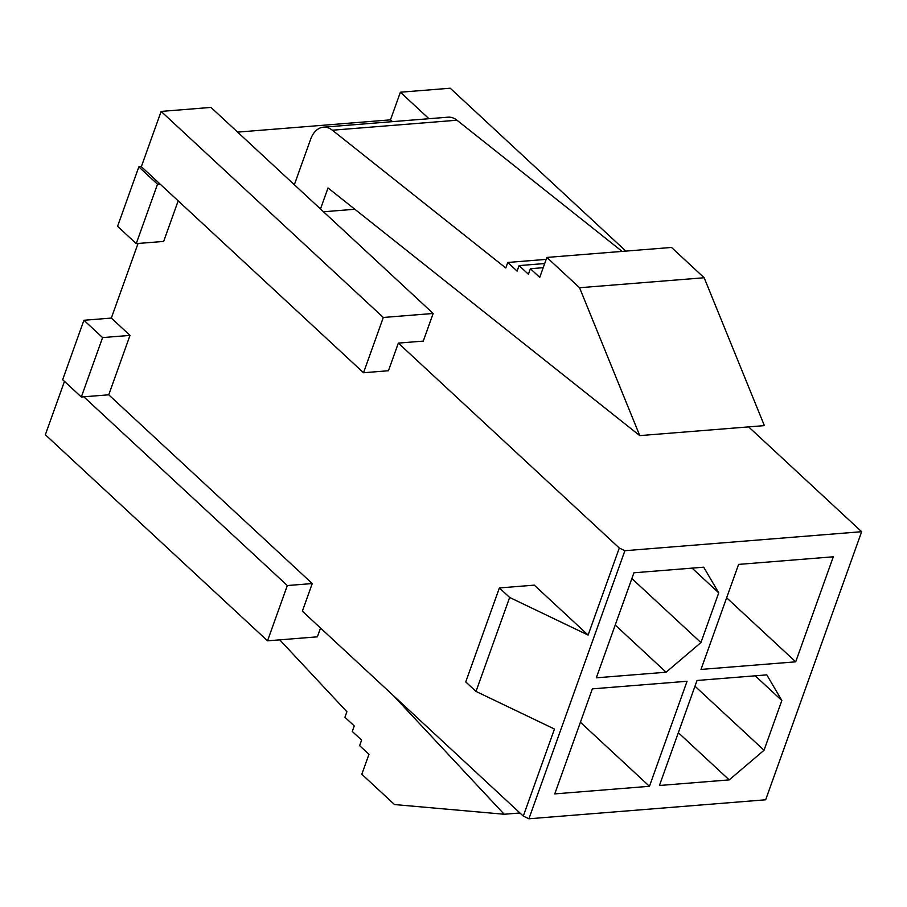 <?xml version="1.0" encoding="UTF-8"?>
<svg xmlns="http://www.w3.org/2000/svg" width="907" height="907" viewBox="0 0 907 907"><rect width="100%" height="100%" fill="white"/><g stroke="black" fill="none" stroke-linecap="round" stroke-linejoin="round"><path stroke-width="1.36" d="M748.626 426.891L861.65 531.706L765.667 799.793L528.906 818.783L624.889 550.708L619.288 548.021L588.11 635.07L534.28 585.151L499.383 587.94L465.745 681.917L476.005 691.44L554.472 729.035L523.294 816.096L302.36 611.193L312.246 583.552L108.738 394.806L130.007 335.386L111.334 318.074L138.045 243.473M619.288 548.021L398.343 343.107L388.445 370.748L363.526 372.743L141.333 166.684L161.129 111.414L210.968 107.411L433.161 313.471L423.263 341.111L398.343 343.107M178.18 200.855L163.657 241.421L136.243 243.62L117.57 226.308L138.839 166.888L141.333 166.684M320.522 628.041L317.382 636.827L267.531 640.83L287.326 585.548L83.807 396.801L108.738 394.806M287.326 585.548L312.246 583.552M237.611 132.116L390.486 119.849L400.384 92.219L450.223 88.217L625.853 251.103M267.531 640.83L45.35 434.759L64.465 381.371M81.324 397.005L102.593 337.585L83.92 320.273L62.651 379.693L81.324 397.005L83.807 396.801M83.92 320.273L111.334 318.074M833.306 556.796L795.7 661.827L700.998 669.423L738.593 564.403L833.306 556.796M697.029 680.477L766.812 674.876L781.845 700.51L764.034 750.259L729.217 779.895L659.434 785.496L697.029 680.477M861.65 531.706L624.889 550.708M687.064 681.27L649.457 786.29L554.755 793.897L592.362 688.867L687.064 681.27M633.925 572.793L703.707 567.192L718.729 592.838L700.918 642.587L666.101 672.223L596.318 677.812L633.925 572.793M354.841 209.256L323.504 211.773M392.425 121.651L390.486 119.849M523.294 816.096L528.906 818.783M729.217 779.895L678.334 732.709M694.977 686.214L764.034 750.259M781.845 700.51L755.202 675.806M363.526 372.743L383.31 317.473L161.129 111.414M383.31 317.473L433.161 313.471M428.954 118.715L400.384 92.219M588.11 635.07L509.655 597.464L499.383 587.94M476.005 691.44L509.655 597.464M579.55 287.734L704.161 277.746L671.486 247.441L546.876 257.429L579.55 287.734L639.764 435.621L328.017 187.942L320.488 208.973M704.161 277.746L764.374 425.621L639.764 435.621M294.344 184.733L310.579 139.383A26.144 16.825 85.4 0 1 323.425 127.184A26.144 16.825 85.4 0 1 332.37 130.211L505.789 267.984L507.761 262.463L517.103 271.114L519.076 265.592L528.418 274.254L530.391 268.721L539.733 277.383L546.876 257.429M323.425 127.184L448.035 117.184A26.144 16.825 85.4 0 1 456.981 120.223L622.1 251.398M546.173 259.379L507.761 262.463M544.688 263.54L519.076 265.592M543.191 267.69L530.391 268.721M519.938 812.989L504.19 814.248L394.5 804.554L361.825 774.249L368.968 754.307L359.625 745.645L361.61 740.112L352.279 731.461L354.252 725.929L344.921 717.278L346.893 711.746L279.741 639.843M393.366 695.59L504.19 814.248M580.412 722.255L649.457 786.29M726.643 597.781L795.7 661.827M666.101 672.223L615.218 625.025M631.862 578.541L700.918 642.587M718.729 592.838L692.086 568.133M138.839 166.888L157.512 184.2L160.006 183.996M157.512 184.2L136.243 243.62M102.593 337.585L130.007 335.386M456.981 120.223L332.37 130.211"/></g></svg>
